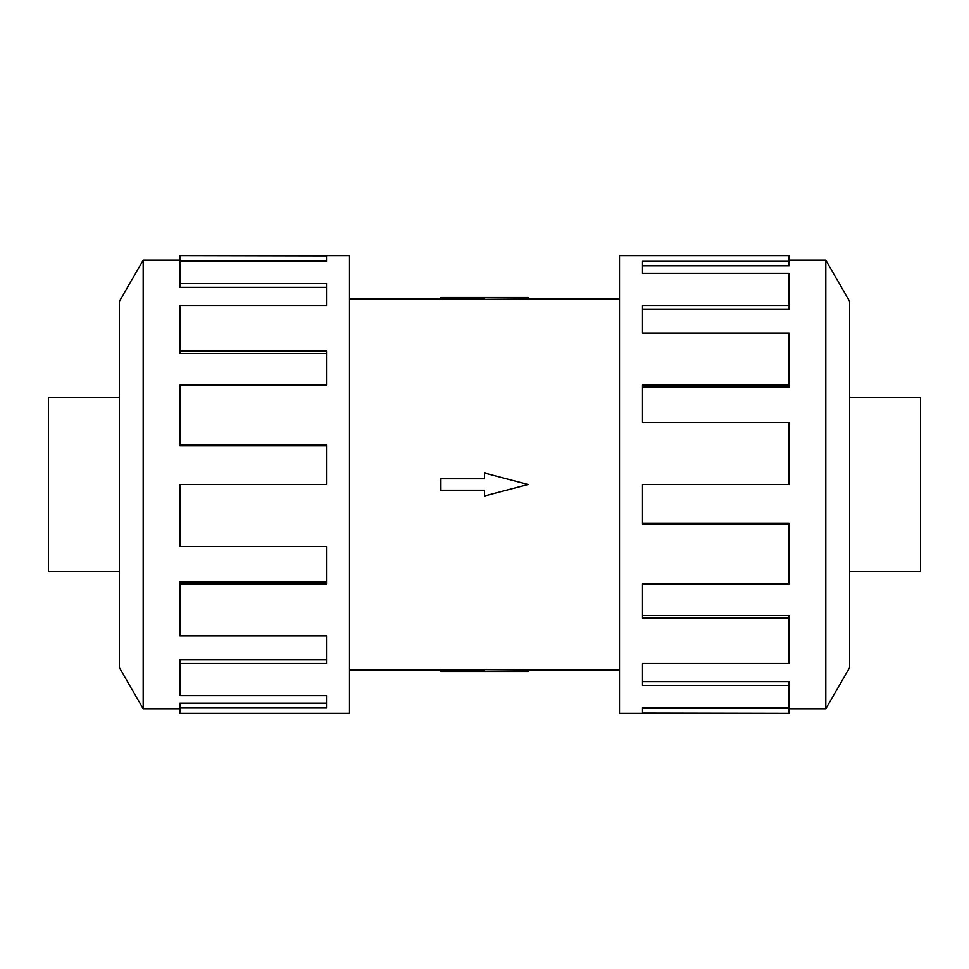 <?xml version="1.0" encoding="UTF-8"?>
<svg xmlns="http://www.w3.org/2000/svg" width="969" height="969" viewBox="0 0 969 969"><rect width="100%" height="100%" fill="white"/><g stroke="black" fill="none" stroke-linecap="round" stroke-linejoin="round"><path stroke-width="1.45" d="M528.105 299.07L484.5 299.421L484.5 297.217L528.105 297.217L528.105 299.07L619.506 299.07M484.5 299.155L440.895 299.155L440.895 297.217L484.5 297.217M119.405 571.625L48.45 571.625L48.45 397.375L119.405 397.375M849.595 397.375L920.55 397.375L920.55 571.625L849.595 571.625M143.194 260.152L119.405 301.359L119.405 667.641L143.194 708.848L143.194 260.152L179.955 260.152M179.955 583.822L179.955 635.979L326.48 635.979L326.48 663.486L179.955 663.486L179.955 695.451L326.48 695.451L326.48 707.685L179.955 707.685L179.955 713.426L349.494 713.426L349.494 255.574L179.955 255.574L326.48 255.852L326.48 261.315L179.955 261.315L179.955 283.457L326.48 283.457L326.48 305.514L179.955 305.514L179.955 350.863L326.48 350.863L326.48 385.177L179.955 385.177L179.955 444.747L326.48 444.747L326.48 484.5L179.955 484.5L179.955 546.504L326.48 546.504L326.48 583.822L179.955 583.822L179.955 581.836L326.48 581.836M179.955 444.747L179.955 445.546L326.48 445.546M179.955 350.863L179.955 353.54L326.48 353.54M179.955 283.457L179.955 287.478L326.48 287.478M326.48 261.315L326.48 260.431L179.955 260.431L179.955 255.852M825.806 708.848L849.595 667.641L849.595 301.359L825.806 260.152L825.806 708.848L789.045 708.848M789.045 385.177L789.045 333.021L642.52 333.021L642.52 305.514L789.045 305.514L789.045 273.549L642.52 273.549L642.52 261.315L789.045 261.315L789.045 255.574L619.506 255.574L619.506 713.426L789.045 713.426L642.52 713.148L642.52 707.685L789.045 707.685L789.045 685.543L642.52 685.543L642.52 663.486L789.045 663.486L789.045 618.137L642.52 618.137L642.52 583.822L789.045 583.822L789.045 524.253L642.52 524.253L642.52 484.5L789.045 484.5L789.045 422.496L642.52 422.496L642.52 385.177L789.045 385.177L789.045 387.164L642.52 387.164M789.045 524.253L789.045 523.454L642.52 523.454M789.045 618.137L789.045 615.46L642.52 615.46M789.045 685.543L789.045 681.522L642.52 681.522M642.52 707.685L642.52 708.569L789.045 708.569L789.045 713.148M789.045 305.514L789.045 309.099L642.52 309.099M789.045 261.315L789.045 265.772L642.52 265.772M179.955 663.486L179.955 659.901L326.48 659.901M179.955 707.685L179.955 703.228L326.48 703.228M440.895 478.759L484.5 478.759L484.5 473.017L528.105 484.5L484.5 495.983L484.5 490.241L440.895 490.241L440.895 478.759M484.5 671.783L528.105 671.783L528.105 669.93L484.5 669.579L484.5 671.783L440.895 671.783L440.895 669.845L484.5 669.845M349.494 299.07L440.895 299.07M825.806 260.152L789.045 260.152M143.194 708.848L179.955 708.848M349.494 669.93L440.895 669.93M528.105 669.93L619.506 669.93"/></g></svg>
